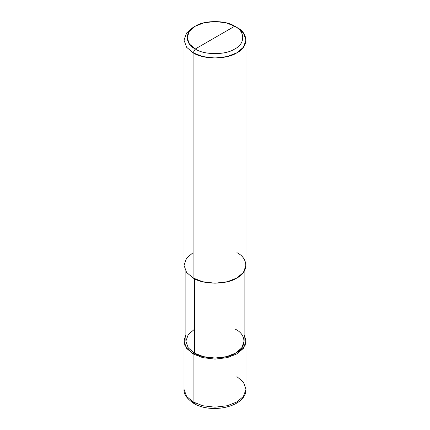<?xml version="1.0" encoding="UTF-8"?>
<svg xmlns="http://www.w3.org/2000/svg" width="430" height="430" viewBox="0 0 430 430"><rect width="100%" height="100%" fill="white"/><g stroke="black" fill="none" stroke-linecap="round" stroke-linejoin="round"><path stroke-width="0.64" d="M184.013 341.226L184.013 389.3C183.497 393.896 186.738 398.583 193.731 403.367L193.086 401.948L186.561 396.406L184.013 389.3L186.561 396.406L193.086 401.948L193.086 353.874L184.878 345.43L184.061 340.211L185.873 335.12L184.013 341.226L186.561 348.332L193.086 353.874L202.691 357.647L215 359.114L227.309 357.647L236.914 353.874L243.439 348.332L245.987 341.226L244.127 335.12L245.939 340.211L245.121 345.43L236.914 353.874L227.309 357.647L215 359.114L202.691 357.647L193.086 353.874L194.403 353.116L193.086 353.874L193.086 401.948L193.731 403.367L195.279 403.216M193.731 403.367C211.334 414.203 246.379 406.979 245.987 389.3L243.439 396.406L236.914 401.948L227.309 405.721L215 407.188L202.691 405.721L193.086 401.948L202.691 405.721L215 407.188L227.309 405.721L236.914 401.948L243.439 396.406L245.987 389.3L243.439 382.195L236.914 376.648M193.086 252.668L186.561 258.215L184.013 265.321L186.561 272.426L193.086 277.968L193.086 52.782L202.691 56.55L215 58.023L227.309 56.55L236.914 52.782L243.439 47.235L245.987 40.13L243.439 33.024L236.914 27.482L234.721 26.214C245.358 31.342 245.358 43.865 234.721 48.988C225.847 55.131 204.153 55.131 195.279 48.988L234.721 26.214L226.078 22.822L215 21.5L203.922 22.822L195.279 26.214L189.404 31.207L187.109 37.603L189.404 44L195.279 48.988L193.086 52.782L193.086 277.968L186.561 272.426L184.013 265.321L184.013 40.13L186.561 47.235L193.086 52.782L186.561 47.235L184.013 40.13L186.561 33.024L193.086 27.482L186.561 33.024L184.013 40.13M194.403 329.332L188.265 334.545L185.873 341.226L188.265 347.908L194.403 353.116L188.265 347.908L185.873 341.226L185.873 271.421M244.127 271.421L244.127 341.226L241.735 347.908L235.597 353.116L226.567 356.658L215 358.045L203.433 356.658L194.403 353.116L194.403 278.688L194.403 353.116C203.675 359.534 226.325 359.534 235.597 353.116C246.707 347.768 246.707 334.685 235.597 329.332M195.279 48.988C184.642 43.865 184.642 31.342 195.279 26.214C204.153 20.076 225.847 20.076 234.721 26.214L195.279 48.988C204.153 55.131 225.847 55.131 234.721 48.988C245.358 43.865 245.358 31.342 234.721 26.214L236.914 27.482C248.733 33.174 248.733 47.09 236.914 52.782C227.051 59.609 202.949 59.609 193.086 52.782L195.279 48.988M245.987 40.13L245.987 265.321L243.439 272.426L236.914 277.968L227.309 281.741L215 283.209L202.691 281.741L193.086 277.968C202.949 284.794 227.051 284.794 236.914 277.968C248.733 272.276 248.733 258.36 236.914 252.668M245.987 389.3L245.987 341.226M193.086 27.482L195.279 26.214M236.914 27.482L234.721 26.214"/></g></svg>
